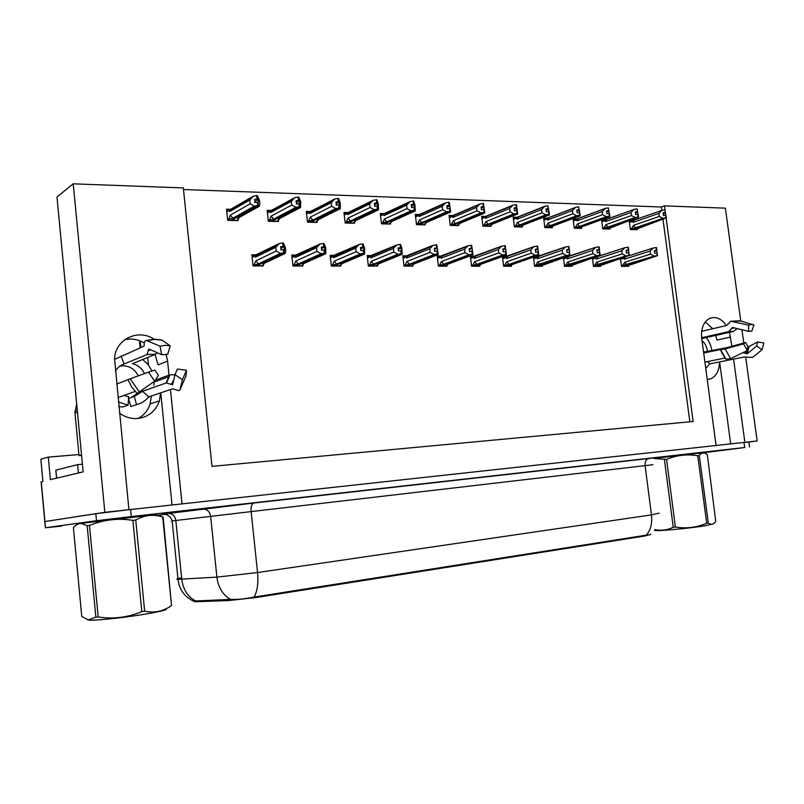 <?xml version="1.0" encoding="UTF-8"?>
<svg xmlns="http://www.w3.org/2000/svg" width="804" height="804" viewBox="0 0 804 804"><rect width="100%" height="100%" fill="white"/><g stroke="black" fill="none" stroke-linecap="round" stroke-linejoin="round"><path stroke-width="1.21" d="M160.629 392.865L159.393 400.894C155.634 411.357 148.258 417.236 137.293 418.532C130.851 418.894 124.901 417.095 119.464 413.115M707.249 379.588L710.917 378.784C716.485 375.981 719.329 370.363 719.449 361.941M731.831 346.293L729.529 332.313M726.384 325.56C721.158 318.273 715.399 315.972 709.108 318.665C703.309 322.314 700.847 328.856 701.721 338.303L716.073 445.486L182.016 503.887L170.468 389.528M730.585 337.067L716.877 340.082L715.58 334.595M712.716 328.715L705.289 321.922M154.026 339.198C138.328 328.384 115.454 339.157 114.56 358.494L128.911 509.696L104.842 512.329L44.803 521.565L95.837 513.686L130.61 509.515L743.981 442.431L748.886 441.999L749.559 446.984M748.886 442.049L757.147 440.994L744.866 442.331L733.57 359.107M104.842 512.329L73.224 183.825L56.983 196.99L83.144 471.888L50.391 479.626L48.29 457.104L78.933 454.572M41.175 482.34L42.924 481.385L40.873 459.215L48.29 457.104M665.049 209.854L664.516 205.884L725.379 208.156L740.785 321.097M741.961 329.74L743.78 343.017M745.75 357.509L757.147 440.994M169.192 376.955L167.604 361.177L165.996 354.162M73.224 183.825L183.322 187.935L212.005 466.36L693.128 421.497L666.174 218.356M151.363 396L150.137 403.909C148.016 410.352 144.037 415.206 138.208 418.452M147.665 357.468L148.418 364.936M665.802 215.211L664.888 209.844L665.24 212.507L663.139 212.869L663.491 215.522L665.591 215.17L665.943 217.834L662.998 218.326L659.29 216.437L658.888 213.382L661.833 210.407L661.37 207L183.483 189.523M661.37 207L664.516 205.884M650.456 534.509L645.16 535.936L256.064 597.523L228.818 600.538L197.02 601.693L194.377 601.683L194.216 601.03M689.832 421.809L663.029 219.492M452.099 215.482L449.074 215.402L450.27 225.411L458.622 225.602L458.511 224.748M383.307 213.552L380.292 213.472L381.488 223.854L390.453 224.055L390.342 223.15M346.986 212.537L343.981 212.457L345.177 223.03L354.474 223.241L354.373 222.296M309.299 211.482L306.304 211.402L307.49 222.175L317.148 222.386L317.037 221.422M270.154 210.387L267.169 210.306L268.355 221.281L278.385 221.512L278.274 220.507M274.445 210.507L271.762 210.427M418.311 214.537L415.296 214.457L416.492 224.648L425.145 224.849L425.035 223.964M484.701 216.397L481.686 216.316L482.882 226.155L490.942 226.336L490.842 225.502M516.208 217.281L513.183 217.201L514.379 226.869L522.168 227.05L522.067 226.236M546.65 218.135L543.635 218.045L544.831 227.562L552.358 227.733L552.258 226.939M576.096 218.959L573.081 218.879L574.277 228.235L581.563 228.396L581.463 227.622M601.583 219.703L602.769 228.879L609.824 229.039L609.723 228.276M604.588 219.753L601.663 219.673M629.22 220.829L630.356 229.512L637.19 229.663L637.09 228.919M632.175 220.527L630.236 220.477M229.462 209.251L226.497 209.161L227.683 220.356L238.105 220.597L237.994 219.552M233.532 209.362L231.06 209.291M440.522 256.034L437.195 256.004L438.391 266.164L446.893 266.174L446.793 265.32M370.483 255.571L367.157 255.551L368.353 266.084L377.488 266.094L377.388 265.199M333.479 255.34L330.163 255.32L331.359 266.044L340.846 266.054L340.735 265.129M295.068 255.089L291.751 255.069L292.947 266.003L302.796 266.013L302.686 265.059M406.141 255.803L402.814 255.783L404.01 266.124L412.814 266.134L412.713 265.26M473.707 256.245L470.38 256.225L471.576 266.204L479.777 266.214L479.676 265.38M502.43 256.496L503.626 266.235L511.545 266.245L511.444 265.431M505.746 256.446L502.611 256.426M533.444 257.139L534.58 266.275L542.238 266.285L542.137 265.491M536.7 256.647L534.871 256.637M563.433 257.712L564.509 266.305L571.915 266.315L571.825 265.541M566.629 256.848L566.026 256.838M592.427 258.235L593.463 266.335L600.638 266.345L600.538 265.591M620.497 258.717L621.492 266.365L628.426 266.375L628.336 265.632M255.149 254.828L251.843 254.808L253.039 265.953L263.27 265.973L263.169 264.978M730.685 443.888L719.63 361.911M172.036 504.982L160.77 392.814M124.801 339.66C131.585 338.233 138.077 339.338 144.278 342.986M155.001 354.484L158.097 364.855L167.604 361.177M703.641 452.652L654.134 458.36L695.078 453.516L704.646 453.074M157.021 514.5L81.948 523.243C77.043 523.716 77.164 523.625 82.34 522.942L81.586 523.525C78.621 523.364 75.888 524.69 73.385 527.514L81.777 616.517L88.36 619.864L95.867 617.15L87.174 525.705L81.596 523.525M194.176 601.04L230.467 599.402C237.2 599.663 245.059 598.9 254.054 597.081L646.275 535.152C649.793 534.841 651.22 534.479 650.557 534.047M703.822 452.722L744.675 447.516L131.293 516.58L96.51 520.721L45.376 527.766L61.637 526.087M158.448 515.123L164.84 514.389M280.807 248.335L284.214 246.687L280.626 246.647L280.988 249.933L283.38 249.521L283.732 252.808L280.375 253.401L276.204 251.029L275.792 247.25L255.34 257.26L254.225 255.642L279.31 243.522L283.279 242.939L283.631 246.225M254.667 265.963L257.762 265.25L283.732 252.808M252.979 265.36L258.406 263.893L280.375 253.401M254.124 264.807L255.732 260.928L276.204 251.029M261.079 265.963L263.491 264.828L263.089 263.903L285.169 253.431L285.772 251.109L285.36 247.341L283.279 242.939M285.169 253.431L284.194 252.818L258.034 265.119M258.164 265.963L259.662 265.26L258.054 265.25M263.491 264.828L264.214 263.37M284.355 252.818L284.214 246.687M255.732 260.928L258.406 263.893M275.792 247.25L279.31 243.522M282.656 242.929L283.018 246.225M255.34 257.26L257.38 254.315M283.38 249.521L283.892 252.818M284.194 252.818L283.832 249.521M236.215 220.547L238.296 219.381L237.803 218.276L259.23 206.276L258.325 205.522L232.778 219.613M258.164 205.512L258.255 199.452L257.26 195.593L256.637 195.573L256.989 198.879L254.597 199.332L254.948 202.638L257.511 202.196L257.863 205.502L254.345 206.125L250.165 203.794L249.763 199.995L229.914 211.452L232.004 208.548L226.718 211.241M258.325 205.522L257.973 202.216M257.35 202.196L257.702 205.502M229.673 220.407L232.507 219.773L257.863 205.502M233.25 220.487L234.436 219.814L232.798 219.773M238.296 219.381L239.14 217.522M257.26 195.593L259.511 200.317L259.923 204.095L259.23 206.276M257.622 198.9L256.989 198.879M229.914 211.452L228.828 210.015M249.763 199.995L253.28 196.206L232.004 208.548M256.637 195.573L253.28 196.206M254.345 206.125L233.019 218.165L230.306 215.14L250.165 203.794M233.019 218.165L228.758 219.16L230.306 215.14M228.758 219.16L227.622 219.804M258.255 199.452L254.818 201.422M321.499 248.607L324.776 247.109L321.329 247.069L321.69 250.305L324.052 249.893L324.414 253.119L321.097 253.692L316.967 251.371L316.555 247.662L295.329 257.471L294.204 255.772L320.022 244.014L323.932 243.441L324.283 246.667M294.385 266.003L297.48 265.31L324.414 253.119M292.887 265.4L298.304 263.973L321.097 253.692M294.053 264.878L295.731 261.069L316.967 251.371M300.555 266.013L303.058 264.888L302.817 263.983L325.7 253.732L325.741 247.763L323.932 243.441M325.7 253.732L324.856 253.119L297.741 265.189M297.751 266.003L299.299 265.31L297.761 265.31M303.058 264.888L303.761 263.561M325.007 253.119L324.776 247.109M295.731 261.069L298.304 263.973M316.555 247.662L320.022 244.014M323.339 243.431L323.7 246.657M295.329 257.471L297.279 254.587M324.052 249.893L324.565 253.119M324.856 253.119L324.494 249.893M360.614 248.888L363.77 247.521L360.453 247.481L360.815 250.647L363.157 250.245L363.519 253.411L360.232 253.974L356.142 251.692L355.73 248.064L333.821 257.672L332.685 255.913L359.157 244.486L363.006 243.924L363.358 247.089M332.615 266.044L335.7 265.37L363.519 253.411M331.298 265.451L336.715 264.064L360.232 253.974M332.474 264.938L334.213 261.21L356.142 251.692M338.564 266.054L341.147 264.958L341.057 264.064L364.654 254.014L364.564 248.155L363.006 243.924M364.654 254.014L363.941 253.421L335.961 265.26M335.861 266.054L337.459 265.37L335.971 265.37M341.147 264.958L341.831 263.742M364.081 253.421L363.77 247.521M334.213 261.21L336.715 264.064M355.73 248.064L359.157 244.486M362.433 243.913L362.795 247.079M333.821 257.672L335.68 254.838M363.157 250.245L363.659 253.411M363.941 253.421L363.579 250.245M398.241 249.18L401.276 247.913L398.091 247.883L398.442 250.989L400.764 250.587L401.126 253.702L397.879 254.255L393.819 252.014L393.407 248.446L370.875 257.873L369.739 256.064L396.794 244.939L400.583 244.386L400.945 247.491M369.448 266.084L401.126 253.702M368.292 265.491L373.689 264.134L397.879 254.255M369.478 264.998L371.277 261.34L393.819 252.014M375.177 266.094L377.83 265.018L377.88 264.144L402.131 254.285L401.92 248.536L400.583 244.386M402.131 254.285L401.528 253.702L372.775 265.32M372.574 266.094L374.222 265.421L372.785 265.421M377.83 265.018L378.493 263.893M401.668 253.702L401.276 247.913M371.277 261.34L373.689 264.134M393.407 248.446L396.794 244.939M400.04 244.376L400.402 247.481M370.875 257.873L372.664 255.089M400.764 250.587L401.266 253.702M401.528 253.702L401.166 250.597M276.455 221.462L278.626 220.326L278.284 219.241L300.555 207.512L299.791 206.769L273.249 220.557M299.641 206.769L299.631 200.829L298.726 197.05L298.123 197.03L298.475 200.266L296.103 200.709L296.465 203.955L298.987 203.512L299.349 206.759L295.872 207.372L291.731 205.07L291.319 201.352L270.677 212.547L272.667 209.703L267.38 212.226M299.791 206.769L299.44 203.533M298.837 203.512L299.188 206.759M270.164 221.321L272.978 220.708L299.349 206.759M273.601 221.401L274.837 220.748L273.259 220.708M278.626 220.326L279.45 218.638M298.726 197.05L300.696 201.663L300.555 207.512M299.078 200.286L298.475 200.266M270.677 212.547L269.551 211.04M291.319 201.352L294.797 197.643L272.667 209.703M298.123 197.03L294.797 197.643M295.872 207.372L273.692 219.13L271.069 216.165L291.731 205.07M273.692 219.13L269.44 220.115L271.069 216.165M269.44 220.115L268.295 220.728M299.631 200.829L296.314 202.598M315.178 222.346L317.429 221.231L317.248 220.175L340.283 208.698L339.64 207.975L312.183 221.472M339.489 207.975L339.378 202.146L338.564 198.437L337.981 198.417L338.343 201.593L336.002 202.025L336.353 205.211L338.846 204.779L339.208 207.965L335.77 208.558L331.67 206.306L331.268 202.658L309.892 213.603L311.791 210.809L306.495 213.181M339.64 207.975L339.278 204.799M338.695 204.779L339.057 207.955M309.128 222.205L311.922 221.602L339.208 207.965M312.434 222.286L313.721 221.643L312.203 221.613M317.429 221.231L318.233 219.683M338.564 198.437L340.273 202.96L340.283 208.698M338.916 201.613L338.343 201.593M309.892 213.603L308.746 212.035M331.268 202.658L334.695 199.03L311.791 210.809M337.981 198.417L334.695 199.03M335.77 208.558L312.816 220.065L310.284 217.15L331.67 206.306M312.816 220.065L308.595 221.03L310.284 217.15M308.595 221.03L307.429 221.613M339.378 202.146L336.193 203.764M352.484 223.19L354.795 222.105L354.755 221.07L378.483 209.834L377.95 209.13L349.68 222.346M377.81 209.13L377.609 203.412L376.875 199.774L376.322 199.764L376.674 202.879L374.352 203.301L374.714 206.417L377.176 206.005L377.538 209.12L374.141 209.703L370.081 207.492L369.679 203.914L347.65 214.628L349.469 211.884L344.172 214.125M377.95 209.13L377.589 206.015M377.036 205.995L377.398 209.12M346.645 223.06L349.428 222.467L377.538 209.12M349.83 223.13L351.157 222.507L349.7 222.477M354.795 222.105L355.579 220.678M376.875 199.774L378.342 204.206L378.483 209.834M377.237 202.899L376.674 202.879M347.65 214.628L346.484 213M369.679 203.914L373.066 200.357L349.469 211.884M376.322 199.764L373.066 200.357M374.141 209.703L350.494 220.969L348.042 218.105L370.081 207.492M350.494 220.969L346.283 221.904L348.042 218.105M346.283 221.904L345.117 222.467M377.609 203.412L374.543 204.889M388.422 224.014L390.804 222.939L390.895 221.924L415.246 210.929L414.824 210.246L385.809 223.19M414.683 210.246L414.402 204.628L413.748 201.07L413.206 201.05L413.568 204.105L411.276 204.528L411.628 207.583L414.06 207.171L414.422 210.236L411.065 210.809L407.055 208.638L406.643 205.131L384.021 215.603L385.759 212.909L380.473 215.04M414.824 210.246L414.462 207.191M413.929 207.171L414.281 210.236M382.804 223.884L385.568 223.301L414.422 210.236M385.88 223.954L387.237 223.341L385.83 223.311M390.804 222.939L391.568 221.623M413.748 201.07L414.985 205.402L415.246 210.929M414.1 204.126L413.568 204.105M384.021 215.603L382.855 213.934M406.643 205.131L409.99 201.633L385.759 212.909M413.206 201.05L409.99 201.633M411.065 210.809L386.794 221.834L384.412 219.03L407.055 208.638M386.794 221.834L382.603 222.748L384.412 219.03M382.603 222.748L381.418 223.291M414.402 204.628L411.447 205.985M701.651 337.73L728.766 331.62L732.504 327.459L748.584 331.348L748.534 325.138L751.177 324.535L753.951 324.947L751.81 331.228M748.584 331.348L751.539 331.147M711.791 350.343C710.937 344.916 708.826 340.424 705.45 336.876M705.741 368.322L709.701 363.91L744.182 356.976L752.534 357.448L762.041 349.75L756.644 346.011L747.207 353.77L742.986 352.604M703.691 353.046L720.243 349.539L724.987 358.041L704.907 362.132M748.534 325.138L730.675 321.248L726.756 325.469L701.671 331.268M720.243 349.539L725.188 348.916L743.599 343.881L747.258 350.514L747.831 346.444L745.65 342.504L727.298 347.539L703.56 352.092M737.288 328.595L733.449 331.429L701.751 338.564M702.033 340.665C705.058 343.187 706.857 346.715 707.45 351.258M747.82 346.494L749.117 346.464L757.7 341.941L756.644 346.011M757.7 341.941L763.8 342.926L762.041 349.75M743.599 343.881L745.65 342.504M747.258 350.514L730.615 358.684L725.942 359.167L725.479 358.634M709.701 363.91L707.631 361.569M161.644 354.664L160.046 346.212L165.071 345.328L170.207 345.851L167.694 354.423L161.644 354.664L149.263 349.177M115.374 371.247C117.374 367.719 120.258 365.317 124.037 364.031L147.042 354.534L148.599 349.388M153.845 385.327L154.137 382.021M151.996 370.996L148.137 364.594L142.69 359.499M134.308 396.442L136.539 404.643C141.464 403.367 145.534 400.774 148.76 396.885L172.589 388.804L178.83 390.684L180.056 389.669L182.407 379.739L174.97 374.634L172.649 384.754L166.116 382.975L142.489 391.297L134.308 396.442L128.58 398.442L130.781 406.553L134.097 405.447M136.539 404.643L130.781 406.553M118.811 406.402L122.359 407.085L128.057 405.166L128.66 396.774L123.906 395.457M118.369 401.92L128.057 405.166M135.213 391.427L117.947 397.578M116.63 384.041L128.027 379.689M160.046 346.212L146.559 340.474C144.981 340.424 144.167 341.871 144.147 344.815L144.017 346.172L114.51 359.418M154.639 381.176L148.549 372.121L154.83 370.071L158.438 375.448L154.639 381.176L131.293 397.498M120.128 365.961C128.218 365.076 134.278 368.353 138.328 375.79M157.343 352.755L155.725 354.192L132.459 363.659C137.936 365.066 141.946 368.373 144.489 373.579M155.313 380.161L169.624 374.965L174.991 374.614L177.423 369.016L186.478 370.322L182.407 379.739M186.478 370.322L186.005 375.9L180.056 389.669M146.559 340.474L154.137 339.198L161.825 339.991L170.207 345.851M127.997 379.599L148.549 372.121M127.977 379.528L131.595 386.895L136.479 392.664M81.586 455.526L79.023 455.546L81.526 454.863M76.671 403.94L74.983 413.055L79.023 455.546M56.672 478.139L55.868 470.581M78.41 473.013L77.616 464.632L82.41 464.199M55.928 470.119L77.616 464.632M124.037 364.031L121.123 356.001M148.76 396.885L142.489 391.297M713.098 523.906L704.666 525.846C689.108 528.369 657.602 531.293 655.069 530.479L654.687 530.308M708.284 523.002C711.148 525.092 713.64 524.54 715.741 521.324L707.339 454.722L705.42 453.396C703.158 452.27 701.128 452.994 699.319 455.556L708.284 523.002L706.706 523.243L697.741 455.737C687.018 453.938 676.616 455.154 666.556 459.385L654.577 458.581M666.556 459.385L675.41 527.042C686.214 528.811 696.646 527.545 706.706 523.243M675.41 527.042L673.239 527.253L664.416 459.647M654.948 529.585C661.29 530.921 667.39 530.148 673.239 527.253M699.319 455.556L697.741 455.737M166.147 608.718C168.277 609.693 160.036 611.703 141.434 614.748C120.61 618.075 94.47 620.738 88.953 620.105L87.435 619.683M158.79 515.264L162.709 517.052C153.624 514.017 144.63 515.012 135.735 520.027L144.67 611.171L141.816 611.623L132.881 520.349C118.118 517.977 103.656 519.665 89.485 525.434L87.174 525.705M89.485 525.434L98.199 616.959C113.113 619.291 127.655 617.512 141.816 611.623M98.199 616.959L95.867 617.15M135.735 520.027L132.881 520.349M156.961 514.48L82.34 522.942M163.132 517.012L171.533 605.533L162.709 517.052M144.67 611.171C154.257 613.281 163.212 611.402 171.533 605.533M434.451 249.461L437.125 247.873L434.311 248.265L434.673 251.31L436.964 250.918L437.326 253.974L434.11 254.516L430.1 252.315L429.688 248.818L406.593 258.054L405.467 256.225L433.034 245.371L436.773 244.828L437.125 247.873M404.945 266.124L437.326 253.974M403.94 265.531L409.336 264.214L434.11 254.516M405.136 265.059L406.995 261.461L430.1 252.315M410.472 266.134L413.196 265.079L413.367 264.225L438.21 254.546L436.773 244.828M438.21 254.546L437.718 253.974L408.251 265.38M407.96 266.134L409.648 265.471L408.261 265.471M413.196 265.079L413.839 264.034M437.848 253.974L437.386 248.295M406.995 261.461L409.336 264.214M429.688 248.818L433.034 245.371M436.24 244.828L436.602 247.873M406.593 258.054L408.301 255.33M436.964 250.918L437.456 253.974M437.718 253.974L437.356 250.928M469.345 249.742L471.978 248.255L469.214 248.627L469.566 251.622L471.837 251.24L472.199 254.235L469.023 254.767L465.044 252.607L464.632 249.18L441.034 258.245L439.919 256.375L467.938 245.793L471.626 245.26L471.978 248.255M439.185 266.164L472.199 254.235M438.331 265.571L443.697 264.285L469.023 254.767M439.527 265.119L441.426 261.581L465.044 252.607M444.511 266.174L447.295 265.129L447.597 264.295L472.973 254.798L471.626 245.26M472.973 254.798L472.571 254.235L442.471 265.431M442.099 266.164L443.818 265.521L442.481 265.521M447.386 264.998L447.928 264.164M472.702 254.235L472.169 248.657M441.426 261.581L443.697 264.285M464.632 249.18L467.938 245.793M471.114 245.26L471.476 248.245M441.034 258.245L442.662 255.561M471.837 251.24L472.33 254.235M472.571 254.235L472.209 251.24M502.972 250.014L505.575 248.617L502.852 248.989L503.214 251.923L505.455 251.551L505.806 254.486L502.671 255.009L498.741 252.888L498.329 249.521L474.27 258.416L473.164 256.536L501.585 246.195L505.224 245.672L505.575 248.617M472.239 266.204L505.806 254.486M471.506 265.611L476.862 264.355L502.671 255.009M472.712 265.169L474.661 261.702L498.741 252.888M477.375 266.204L480.219 265.189L480.621 264.365L506.48 255.039L505.224 245.672M506.48 255.039L506.178 254.486L475.506 265.491M475.043 266.204L476.802 265.571L475.516 265.571M506.299 254.486L505.706 249.009M474.661 261.702L476.862 264.355M498.329 249.521L501.585 246.195M504.731 245.672L505.093 248.607M474.27 258.416L475.827 255.783M505.455 251.551L505.937 254.486M506.178 254.486L505.816 251.551M423.095 224.798L425.527 223.753L425.748 222.758L450.652 211.995L450.33 211.321L420.653 224.004M450.2 211.311L449.848 205.804L448.732 202.286L449.094 205.291L446.823 205.703L447.185 208.708L449.587 208.306L449.949 211.311L446.632 211.874L442.652 209.743L442.24 206.296L419.085 216.547L420.753 213.904L415.477 215.934M450.33 211.321L449.969 208.316M449.456 208.296L449.808 211.301M417.668 224.678L420.422 224.105L449.949 211.311M420.633 224.738L422.02 224.145L420.663 224.115M425.527 223.753L426.271 222.527M449.255 202.306L450.652 211.995M449.607 205.311L449.094 205.291M419.085 216.547L417.919 214.849M442.24 206.296L445.557 202.859L420.753 213.904M448.732 202.286L445.557 202.859M446.632 211.874L421.778 222.668L419.477 219.914L442.652 209.743M421.778 222.668L417.618 223.562L419.477 219.914M417.618 223.562L416.432 224.085M449.848 205.804L446.984 207.06M456.551 225.562L459.034 224.527L459.365 223.562L484.782 213.01L484.551 212.356L454.27 224.788M484.42 212.346L482.973 203.492L483.335 206.437L481.093 206.839L481.445 209.784L483.817 209.392L484.179 212.346L480.903 212.889L476.963 210.799L476.561 207.412L452.913 217.462L454.511 214.859L449.245 216.809M484.551 212.356L484.189 209.402M483.696 209.392L484.048 212.336M451.315 225.442L484.179 212.346M454.17 225.502L455.597 224.919L454.28 224.889M459.034 224.527L459.757 223.401M483.475 203.502L484.782 213.01M452.913 217.462L451.758 215.733M476.561 207.412L479.827 204.045L454.511 214.859M482.973 203.492L479.827 204.045M480.903 212.889L455.536 223.472L453.305 220.768L476.963 210.799M455.536 223.472L451.396 224.356L453.305 220.768M451.396 224.356L450.2 224.849M483.998 206.929L481.244 208.095M488.852 226.296L491.385 225.281L491.827 224.336L517.696 213.995L517.545 213.351L486.732 225.542M517.424 213.341L515.997 204.638L516.349 207.543L514.128 207.934L514.49 210.829L516.831 210.437L517.193 213.341L513.957 213.884L510.058 211.824L509.646 208.497L485.566 218.346L487.103 215.784L481.847 217.653M517.545 213.351L517.193 210.447M516.711 210.437L517.072 213.331M483.797 226.175L517.193 213.341M486.561 226.246L488.008 225.663L486.742 225.633M491.646 224.899L492.088 224.226M516.48 204.658L517.696 213.995M485.566 218.346L484.42 216.598M509.646 208.497L512.882 205.191L487.103 215.784M515.997 204.638L512.882 205.191M513.957 213.884L488.128 224.246L485.958 221.592L510.058 211.824M488.128 224.246L484.008 225.11L485.958 221.592M484.008 225.11L482.812 225.592M516.942 208.025L514.279 209.1M535.424 250.285L537.987 248.959L535.303 249.32L535.655 252.215L537.876 251.843L538.238 254.727L535.122 255.24L531.233 253.159L530.821 249.853L506.349 258.587L505.264 256.697L534.047 246.587L537.625 246.074L537.987 248.959M504.148 266.235L538.238 254.727M503.545 265.652L508.882 264.426L535.122 255.24M504.761 265.23L506.751 261.813L531.233 253.159M509.123 266.245L512.51 264.426L538.801 255.27L537.625 246.074M538.801 255.27L538.59 254.737L507.394 265.541M506.862 266.245L508.651 265.621L507.404 265.611M538.71 254.737L538.057 249.351M506.751 261.813L508.882 264.426M530.821 249.853L534.047 246.587M537.152 246.074L537.514 248.959M506.349 258.587L507.857 255.994M537.876 251.843L538.358 254.727M538.59 254.737L538.228 251.843M566.73 250.557L569.262 249.3L566.619 249.652L566.981 252.486L569.172 252.124L569.534 254.968L566.458 255.471L562.599 253.431L562.197 250.175L537.353 258.747L536.278 256.858L565.383 246.969L568.91 246.466L569.262 249.3M534.992 266.275L569.534 254.968M534.509 265.692L566.458 255.471M535.725 265.28L537.745 261.923L562.599 253.431M539.796 266.275L570.006 255.501L569.986 254.968L538.218 265.591M537.615 266.275L539.434 265.662L538.228 265.662M569.594 252.134L569.282 249.682M537.745 261.923L539.826 264.486M562.197 250.175L565.383 246.969M568.458 246.456L568.81 249.29M537.353 258.747L538.791 256.205M569.986 254.968L569.292 252.205M569.172 252.124L569.644 254.968M569.865 254.968L569.513 252.134M596.98 250.818L599.482 249.622L596.869 249.974L597.231 252.757L599.392 252.406L599.754 255.19L596.709 255.692L592.9 253.682L592.488 250.476L567.322 258.908L566.257 257.019L595.643 247.33L599.121 246.838L599.482 249.622M564.81 266.305L599.754 255.19M564.438 265.732L596.709 255.692M565.654 265.33L567.714 262.034L592.9 253.682M569.463 266.315L600.196 255.2L568.016 265.642M567.353 266.305L569.192 265.702L568.026 265.702M599.513 252.476L599.442 250.004M567.714 262.034L569.734 264.546M592.488 250.476L595.643 247.33M598.678 246.828L599.04 249.622M567.322 258.908L568.699 256.406M600.196 255.2L599.834 252.406L600.085 255.2M599.392 252.406L599.864 255.2M626.205 251.079L628.678 249.933L626.105 250.285L626.457 253.019L628.607 252.677L628.959 255.411L625.954 255.903L622.175 253.923L621.773 250.778L596.307 259.059L594.97 257.411M593.664 266.335L628.959 255.411M593.392 265.762L625.954 255.903M594.608 265.38L596.699 262.134L622.175 253.923M628.678 249.933L628.316 247.2L624.889 247.682L597.211 256.677M598.156 266.345L629.381 255.421L596.849 265.682M596.116 266.345L597.975 265.752L596.849 265.742M628.899 252.687L628.587 250.305M596.699 262.134L598.658 264.616M621.773 250.778L624.889 247.682M627.894 247.19L628.246 249.933M596.307 259.059L597.633 256.597M629.381 255.421L628.718 252.737M628.607 252.677L629.07 255.411M629.281 255.421L628.919 252.677M654.466 251.33L656.898 250.235L654.366 250.577L654.727 253.27L656.848 252.928L657.2 255.632L654.225 256.104L650.486 254.164L650.084 251.069L624.356 259.21L622.909 257.953M621.592 266.365L657.2 255.632M621.412 265.802L654.225 256.104M622.628 265.421L624.748 262.235L650.486 254.164M656.898 250.235L656.546 247.542L653.16 248.024L629.341 255.612M625.944 266.375L657.612 255.632L624.748 265.732M623.964 266.375L625.844 265.792L624.758 265.782M657.089 252.958L656.778 250.607M624.748 262.235L626.658 264.667M650.084 251.069L653.16 248.024M656.134 247.542L656.496 250.235M624.356 259.21L625.18 257.23M657.612 255.632L656.958 252.989M656.848 252.928L657.31 255.632M657.511 255.632L657.149 252.938M520.067 226.999L522.64 226.014L523.173 225.08L549.464 214.939L549.393 214.316L518.088 226.266M549.273 214.306L547.856 205.754L548.217 208.598L546.016 208.99L546.378 211.834L548.69 211.452L549.052 214.296L545.846 214.829L541.996 212.809L541.584 209.542L517.113 219.201L518.58 216.678L513.344 218.477M549.393 214.316L549.031 211.462M548.569 211.452L548.931 214.296M515.183 226.889L549.052 214.296M517.846 226.949L519.324 226.386L518.098 226.356M517.113 219.201L515.967 217.442M541.584 209.542L544.78 206.296L518.58 216.678M547.856 205.754L544.78 206.296M545.846 214.829L519.605 224.989L517.505 222.386L541.996 212.809M519.605 224.989L515.515 225.844L517.505 222.386M515.515 225.844L514.309 226.316M548.73 209.08L546.157 210.085M550.248 227.693L553.484 225.803L580.136 215.854L580.146 215.241L548.398 226.969M580.026 215.241L579.674 212.437L580.146 215.241M579.724 212.437L578.629 206.829L578.981 209.633L576.81 210.005L577.161 212.799L579.453 212.427L579.815 215.231L576.649 215.753L572.83 213.763L572.418 210.558L547.594 220.015L549.011 217.542L543.785 219.281M579.342 212.427L579.694 215.231M545.514 227.582L579.815 215.231M548.097 227.643L549.594 227.08L548.408 227.06M547.594 220.015L546.469 218.256M572.418 210.558L575.584 207.362L549.011 217.542M578.629 206.829L575.584 207.362M576.649 215.753L550.036 225.723L547.986 223.15L572.83 213.763M550.036 225.723L545.966 226.557L547.986 223.15M545.966 226.557L544.76 227.009M579.423 210.095L576.94 211.04M579.433 228.356L582.789 226.497L609.774 216.738L609.854 216.135L577.714 227.653M609.744 216.135L609.382 213.382L609.854 216.135M609.181 213.452L608.357 207.874L608.708 210.618L606.558 210.99L606.909 213.743L609.171 213.372L609.532 216.125L606.407 216.638L602.628 214.688L602.216 211.532L577.071 220.819L578.438 218.376L573.232 220.055M609.06 213.372L609.422 216.125M574.86 228.246L609.532 216.125M577.362 228.306L578.87 227.753L577.724 227.733M577.071 220.819L575.955 219.05M602.216 211.532L605.342 208.387L578.438 218.376M608.357 207.874L605.342 208.387M606.407 216.638L579.453 226.416L577.463 223.894L602.628 214.688M579.453 226.416L575.413 227.241L577.463 223.894M575.413 227.241L574.207 227.683M609.09 211.07L606.678 211.954M607.683 228.989L638.567 217.01L606.085 228.316M638.466 217L638.215 214.296L638.567 217.01M638.064 214.316L637.09 208.879L637.441 211.583L635.321 211.944L635.673 214.648L637.904 214.286L638.255 217L635.17 217.502L631.431 215.572L631.019 212.467L605.603 221.582L606.899 219.19L601.734 220.809M637.803 214.286L638.155 216.99M603.261 228.889L638.255 217M605.673 228.949L607.211 228.406L606.095 228.386M605.603 221.582L604.487 219.814M631.019 212.467L634.115 209.382L606.899 219.19M637.09 208.879L634.115 209.382M635.17 217.502L607.924 227.1L605.995 224.617L631.431 215.572M607.924 227.1L603.904 227.904L605.995 224.617M603.904 227.904L602.698 228.336M637.763 212.025L635.441 212.859M635.039 229.612L666.355 217.844L633.562 228.949M666.245 217.844L665.893 215.181L666.355 217.844M665.591 215.17L665.943 217.834M630.758 229.522L666.054 217.834M633.1 229.572L634.637 229.039L633.572 229.019M658.888 213.382L633.21 222.326L634.467 219.974L629.321 221.542M633.21 222.326L632.115 220.567M634.416 220.005L661.943 210.346L634.467 219.974M664.888 209.844L661.943 210.346M662.998 218.326L635.482 227.753L633.602 225.311L659.29 216.437M635.482 227.753L631.492 228.547L633.602 225.311M631.492 228.547L630.286 228.969M665.501 212.939L663.25 213.723M41.245 481.777L45.506 527.746M140.268 340.976L140.911 347.509M228.818 600.538L228.698 599.372M256.064 597.523L255.984 596.719M197.02 601.693L196.9 600.558M645.16 535.936L645.079 535.293M166.951 513.887C161.524 514.439 160.931 514.439 165.182 513.867L253.823 503.033L648.758 458.521C660.496 457.205 662.154 457.094 653.732 458.179M195.181 600.779C187.533 596.427 183.051 589.242 181.744 579.212L175.845 520.5L172.156 520.942C170.599 521.133 170.599 521.143 172.156 520.962C170.257 514.63 164.649 514.269 165.021 514.419L167.142 513.917M181.603 577.805C176.84 578.729 175.644 579.242 178.006 579.322L216.889 577.121L257.551 572.538L651.461 514.882C652.366 523.504 650.637 530.258 646.275 535.152M254.054 597.081C257.34 591.372 258.506 583.191 257.551 572.538L251.139 511.595L175.845 520.5C174.97 515.816 172.468 513.475 168.327 513.454M230.467 599.402C222.768 594.87 218.246 587.443 216.889 577.121L210.648 516.359C209.743 511.515 207.191 509.073 203 509.043M652.959 464.722L645.089 465.627L651.461 514.882L659.24 513.133M744.675 447.516L743.981 442.431M131.293 516.58L130.61 509.515M96.51 520.721L95.837 513.686M648.758 458.521C646.064 459.255 644.838 461.627 645.089 465.627L251.139 511.595C250.838 506.661 251.732 503.806 253.823 503.033M254.466 256.255L252.124 257.401M229.07 210.487L226.778 211.814M294.435 256.486L292.033 257.602M332.896 256.707L330.444 257.782M369.93 256.918L367.428 257.973M269.802 211.613L267.451 212.889M308.987 212.688L306.585 213.914M346.715 213.713L344.263 214.919M383.066 214.718L380.563 215.874M732.193 327.751L732.836 327.499M731.962 328.474L734.343 327.871M729.66 331.298L733.449 331.429M746.846 350.715L745.74 353.408M748.454 346.534L746.564 353.76M749.117 346.464L747.207 353.77M732.605 321.319L740.625 321.047M730.615 358.684L725.188 348.916M148.609 350.363L150.69 349.81M169.624 374.965L166.116 382.975M147.042 354.534L155.725 354.192M173.775 380.071L171.242 384.151M172.991 383.608L172.207 384.644M147.283 340.675L154.669 339.399L162.217 340.182M139.223 391.97L130.228 378.694M74.983 413.055L77.455 412.171M405.628 257.129L403.085 258.144M440.039 257.33L437.466 258.315M473.254 257.521L470.652 258.486M418.11 215.673L415.578 216.809M451.918 216.608L449.346 217.703M484.561 217.502L481.958 218.567M505.334 257.702L502.691 258.647M536.318 257.883L533.655 258.808M566.267 258.054L563.584 258.958M595.241 258.225L592.538 259.109M623.291 258.385L620.567 259.25M516.088 218.366L513.454 219.402M546.559 219.201L543.906 220.216M576.036 220.005L573.352 220.999M604.548 220.788L601.854 221.753M632.155 221.542L629.442 222.497M41.125 481.807L45.376 527.766M139.454 340.665L140.167 347.83M194.377 601.683L194.307 601M710.917 378.784L707.229 379.478M159.393 400.894L150.137 403.909M193.694 601.151C184.558 596.97 179.332 589.694 178.006 579.322L172.156 520.942M254.225 255.642L252.054 256.707M255.612 256.406L276.285 246.265M230.024 211.06L249.954 199.553M294.204 255.772L291.942 256.818M295.782 256.225L317.379 246.215M332.675 255.913L330.343 256.948M334.434 256.114L356.886 246.235M369.739 256.064L367.327 257.079M371.639 256.074L394.895 246.305M270.928 211.743L291.782 200.417M310.294 212.467L332.012 201.312M348.182 213.201L370.724 202.216M384.684 213.964L407.97 203.141M753.368 324.776L739.77 320.796L730.675 321.248M725.942 359.167L720.595 349.74M720.515 349.69L722.484 354.172M166.488 382.885L169.302 376.553L152.67 382.553M55.828 470.139L56.581 478.159M77.284 410.301L74.913 411.156M655.069 530.479L654.466 530.218M88.953 620.105L88.36 619.864M405.467 256.225L402.975 257.22M407.487 256.074L431.477 246.426M439.919 256.375L437.356 257.37M442.039 256.114L466.702 246.587M473.164 256.536L470.531 257.521M475.355 256.185L500.641 246.778M419.869 214.728L443.848 204.065M453.798 215.502L478.41 205M486.541 216.276L511.736 205.924M505.264 256.697L502.57 257.672M507.515 256.275L533.364 246.989M536.278 256.858L533.534 257.813M538.579 256.375L564.931 247.22M566.257 257.019L563.463 257.963M568.589 256.496L595.402 247.461M597.603 256.617L624.829 247.712M518.148 217.04L543.886 206.849M548.69 217.804L574.91 207.754M578.217 218.547L604.879 208.658M606.779 219.291L633.833 209.542"/></g></svg>
